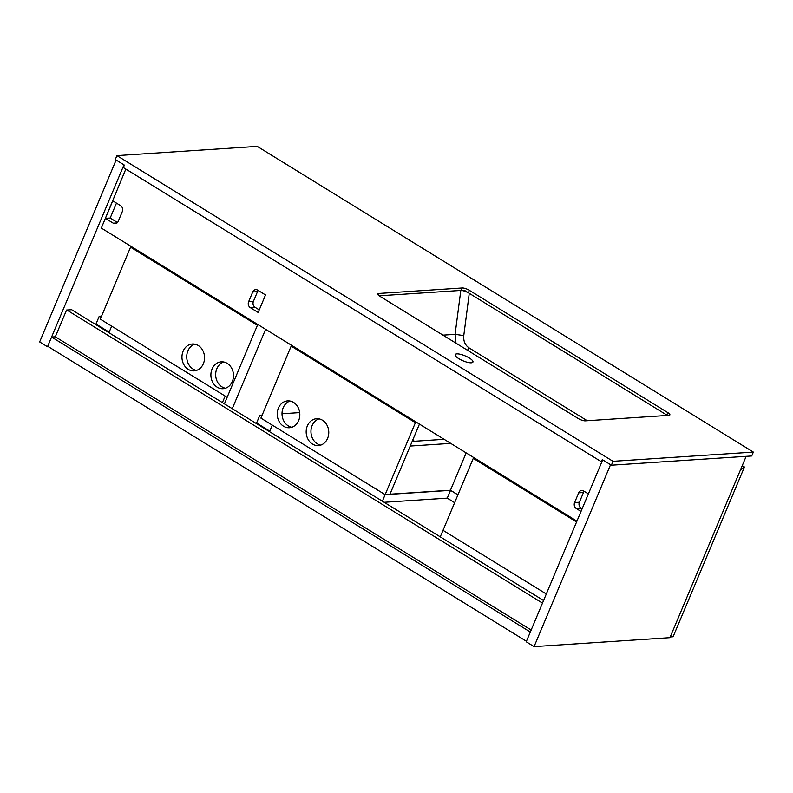 <?xml version="1.0" encoding="UTF-8"?>
<svg xmlns="http://www.w3.org/2000/svg" width="793" height="793" viewBox="0 0 793 793"><rect width="100%" height="100%" fill="white"/><g stroke="black" fill="none" stroke-linecap="round" stroke-linejoin="round"><path stroke-width="1.19" d="M667.438 415.443L464.202 290.208L379.163 295.799L460.802 290.436L455.093 334.349L442.96 335.142M458.85 358.684A9.615 2.686 22.8 0 0 472.935 362.064A9.615 2.686 22.8 0 0 469.297 357.99A9.615 2.686 22.8 0 0 455.212 354.61A9.615 2.686 22.8 0 0 458.85 358.684M116.928 155.616L613.009 461.318L753.35 452.089L257.269 146.388L116.928 155.616L115.292 159.512L124.392 165.113L123.361 167.551L601.798 462.002M613.009 461.318L611.373 465.204L751.714 455.975L753.35 452.089M378.638 293.469A5.492 1.536 22.8 0 0 377.706 293.886A5.492 1.536 22.8 0 0 379.788 296.215L578.216 418.496A5.492 1.536 22.8 0 0 585.343 420.845L668.945 415.344A5.492 1.536 22.8 0 0 669.877 414.927A5.492 1.536 22.8 0 0 667.795 412.608L469.367 290.327A5.492 1.536 22.8 0 0 462.24 287.978L378.638 293.469L378.063 294.847M461.219 290.407L460.802 290.436C463.171 290.476 465.987 291.447 469.268 293.321L468.346 292.756A5.492 1.536 22.8 0 0 461.219 290.407L462.24 287.978M667.399 415.453A5.492 1.536 22.8 0 0 666.774 415.036L469.268 293.321L463.776 335.578L455.093 334.349L455.975 343.161M611.373 465.204L602.284 459.603L601.263 462.032M667.28 415.453L665.852 414.471L664.554 415.641M530.319 632.041L526.433 641.279L47.709 346.283L51.595 337.045L530.319 632.041M543.562 600.519L71.648 309.716L66.572 310.043L55.322 336.797L51.595 337.045M55.322 336.797L531.161 630.019M534.076 646.612L526.225 641.775L602.69 459.861L610.551 464.698L534.076 646.612L669.936 637.671L746.163 456.342M47.501 346.769L39.65 341.932L116.115 160.017L123.976 164.865L47.501 346.769L48.403 346.71M125.829 169.068L101.326 228.067M117.473 222.516L110.187 218.025L116.462 203.107L110.187 218.025L105.41 218.343L113.27 223.18A4.391 3.687 -93.8 0 0 115.193 223.676A4.391 3.687 -93.8 0 0 118.207 221.326L122.3 211.602A4.391 3.687 -93.8 0 0 120.625 205.674L112.775 200.827L105.41 218.343M66.87 310.023L542.481 603.106M259.252 309.885L255.088 307.317A4.391 3.687 86.2 0 1 253.413 301.39L257.507 291.655A4.391 3.687 86.2 0 1 258.24 290.476M582.112 508.828L581.051 508.184A4.391 3.687 86.2 0 1 579.386 502.256L583.47 492.532A4.391 3.687 86.2 0 1 584.213 491.343M101.088 227.928L576.927 521.15M265.526 294.956L257.666 290.119A4.391 3.687 -93.8 0 0 255.742 289.623A4.391 3.687 -93.8 0 0 252.729 291.973L248.635 301.697A4.391 3.687 -93.8 0 0 250.31 307.634L258.161 312.472L265.526 294.956M588.376 493.91L583.638 490.986A4.391 3.687 -93.8 0 0 581.715 490.49A4.391 3.687 -93.8 0 0 578.692 492.84L574.608 502.574A4.391 3.687 -93.8 0 0 576.273 508.501L581.021 511.426M742.109 465.987L744.449 467.008L673.088 636.759L670.244 636.948M743.844 467.047L740.067 470.854M744.449 467.008L742.248 465.66M290.06 401.03A13.461 11.29 -93.8 0 0 283.18 407.761A13.461 11.29 -93.8 0 0 291.784 427.278M298.664 420.558A13.461 11.29 86.2 0 1 289.415 427.744A13.461 11.29 86.2 0 1 279.176 421.589A13.461 11.29 86.2 0 1 278.402 408.068A13.461 11.29 86.2 0 1 287.651 400.881A13.461 11.29 86.2 0 1 297.89 407.037A13.461 11.29 86.2 0 1 298.664 420.558M318.994 418.863A13.461 11.29 -93.8 0 0 312.125 425.593A13.461 11.29 -93.8 0 0 320.729 445.111M327.598 438.39A13.461 11.29 86.2 0 1 318.36 445.577A13.461 11.29 86.2 0 1 308.11 439.421A13.461 11.29 86.2 0 1 307.347 425.9A13.461 11.29 86.2 0 1 316.585 418.714A13.461 11.29 86.2 0 1 326.835 424.87A13.461 11.29 86.2 0 1 327.598 438.39M292.736 346.026L291.17 346.125L260.907 418.109L385.14 494.663L389.918 494.346L419.447 424.106M382.395 501.196L415.403 422.679L291.17 346.125M416.959 422.57L415.403 422.679M440.264 536.861L443.019 530.329L546.318 593.987L443.019 530.329L473.272 458.344L576.57 521.992M474.838 458.235L473.272 458.344M412.172 441.414L444.12 439.312M466.165 452.892L450.474 490.223L389.978 494.208M450.741 443.386L410.219 446.053M457.938 494.822L450.474 490.223M265.615 329.313L232.26 408.682M257.765 324.476L224.399 403.845M194.781 344.152A13.461 11.29 -93.8 0 0 187.901 350.883A13.461 11.29 -93.8 0 0 196.505 370.4M203.375 363.68A13.461 11.29 86.2 0 1 194.136 370.866A13.461 11.29 86.2 0 1 183.897 364.711A13.461 11.29 86.2 0 1 183.124 351.19A13.461 11.29 86.2 0 1 192.372 344.003A13.461 11.29 86.2 0 1 202.612 350.159A13.461 11.29 86.2 0 1 203.375 363.68M223.715 361.985A13.461 11.29 -93.8 0 0 216.836 368.715A13.461 11.29 -93.8 0 0 225.44 388.233M232.319 381.512A13.461 11.29 86.2 0 1 223.071 388.699A13.461 11.29 86.2 0 1 212.831 382.543A13.461 11.29 86.2 0 1 212.058 369.023A13.461 11.29 86.2 0 1 221.306 361.836A13.461 11.29 86.2 0 1 231.546 367.992A13.461 11.29 86.2 0 1 232.319 381.512M132.134 247.049L130.567 247.158L100.305 319.143L227.145 397.303M130.567 247.158L257.408 325.318M269.531 431.65L272.277 425.117L385.14 494.663L450.533 490.361L457.908 494.911M269.759 431.124L256.585 423.006L259.856 415.225L262.196 415.066M282.011 413.768L299.704 412.598M384.169 502.296L447.262 498.143L454.637 502.693M414.471 441.265L412.697 440.165M261.66 416.335L259.856 415.225M447.262 498.143L450.533 490.361M222.407 402.616L225.153 396.074L111.674 326.151L108.928 332.683M101.048 317.369L99.244 316.248L101.583 316.1M109.147 332.148L95.973 324.03L99.244 316.248M468.346 292.756L469.367 290.327M666.774 415.036L667.795 412.608M463.776 335.578C463.3 341.02 465.045 345.114 469 347.859L587.226 420.726M467.454 350.238A6.592 3.083 121.6 0 0 469 347.859M117.037 222.932L113.27 223.18M581.051 508.184L576.273 508.501M579.386 502.256L574.608 502.574M583.47 492.532L578.692 492.84M255.088 307.317L250.31 307.634M253.413 301.39L248.635 301.697M257.507 291.655L252.729 291.973"/></g></svg>
